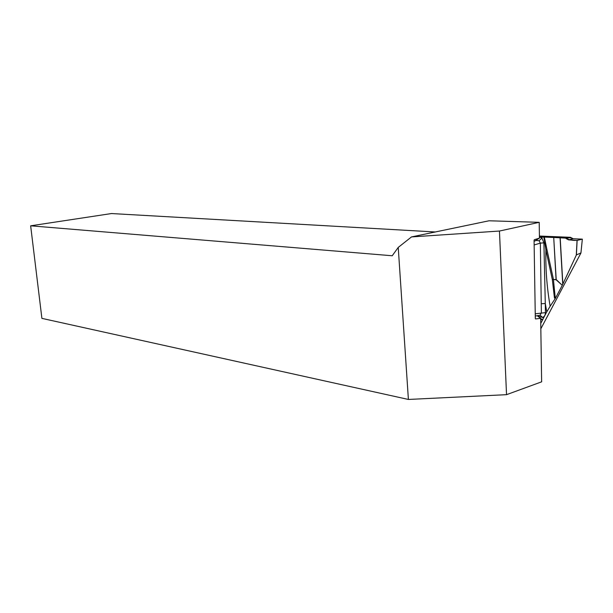<?xml version="1.0" encoding="UTF-8"?>
<svg xmlns="http://www.w3.org/2000/svg" width="613" height="613" viewBox="0 0 613 613"><rect width="100%" height="100%" fill="white"/><g stroke="black" fill="none" stroke-linecap="round" stroke-linejoin="round"><path stroke-width="0.92" d="M499.457 231.04L539.21 222.327L539.448 238.128L534.314 239.714L534.069 240.273L535.318 318.507L535.578 318.944L540.674 318.323L541.639 381.83L506.53 394.672L408.396 399.454L398.235 247.422L411.499 236.924L499.457 231.04L506.53 394.672M539.448 238.128L534.084 241.453M537.195 315.733L540.674 318.323M539.21 222.327L489.028 220.787L411.499 236.924M435.291 231.975L111.489 213.546L30.65 225.814L41.899 318.377L408.396 399.454M30.65 225.814L392.228 255.759L398.235 247.422M546.98 249.729L553.432 279.352L552.336 279.589L553.439 279.551L555.294 298.5L554.443 297.995L552.336 279.589L545.884 249.851L543.846 237.07L544.344 237.085L546.98 249.729L545.884 249.851C545.47 268.747 546.896 287.535 550.145 306.232L546.765 311.856L545.286 303.542L545.44 312.638C545.394 314.944 544.467 316.546 542.674 317.442L538.383 316.293L538.574 315.511M555.294 298.5L550.145 306.232M539.417 236.036L570.473 237.315L573.232 238.748L582.342 239.147L577.132 240.419L576.396 254.908L580.948 252.947L582.342 239.147L580.917 253.062L540.835 328.783M539.402 315.373L540.053 315.212L541.379 312.814L540.344 243.116L539.08 240.717L541.961 238.089L542.03 237.016L539.432 236.902M542.03 237.016L543.846 237.07M553.723 237.476L556.206 279.559L562.274 285.306L556.075 279.75L553.439 279.551L556.075 279.551L553.723 237.476L544.344 237.085M576.396 254.908L562.742 284.348L560.06 237.79L553.853 237.484M560.06 237.79L565.715 238.128L570.473 237.315M539.432 237.001L541.961 238.089L543.9 242.855L545.286 303.542L541.225 303.726M562.382 285.099L562.742 284.348M555.554 298.025L562.274 285.306M540.053 315.212L543.455 318.132L546.765 311.856M543.455 318.132L542.52 320.086L540.689 319.296M540.75 323.442L542.52 320.086M534.138 244.962L540.344 243.116L543.9 242.855M565.715 238.128L566.06 238.526C570.626 240.38 574.864 240.878 578.779 240.012L581.561 239.101L573.224 238.756L568.573 239.875L566.06 238.526C567.922 237.407 570.282 237.484 573.14 238.748M568.573 239.875L577.132 240.419M539.08 240.717L536.352 240.48L534.076 241.154M536.643 240.334L537.003 239.645M540.681 318.599L542.72 319.664M535.241 313.81L545.44 312.638M566.06 238.526L570.58 237.438M576.297 255.054L577.048 240.426M560.19 237.798L562.857 284.103M539.808 315.304L535.279 316.047"/></g></svg>
